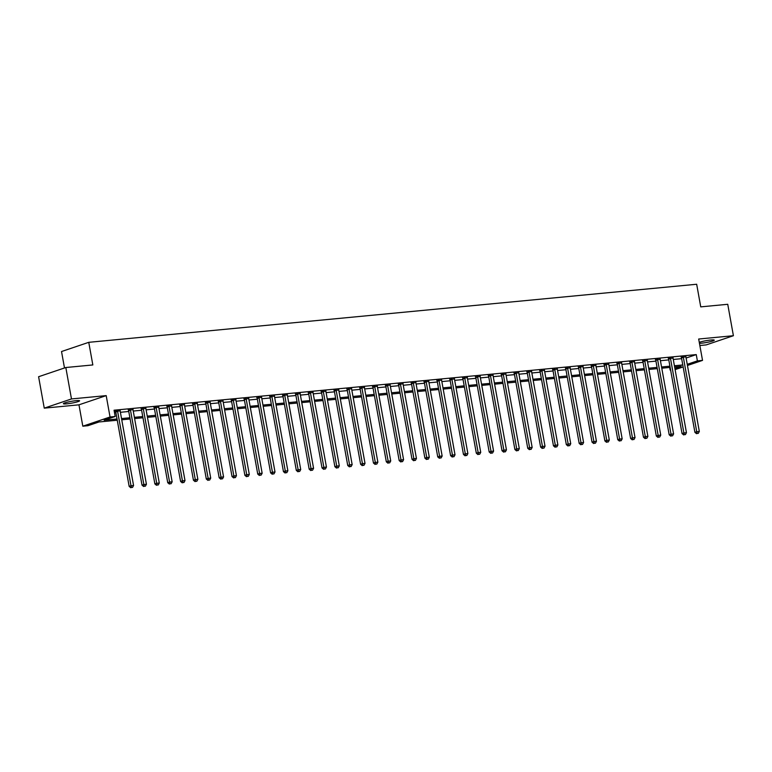 <?xml version="1.0" encoding="UTF-8"?>
<svg xmlns="http://www.w3.org/2000/svg" width="772" height="772" viewBox="0 0 772 772"><rect width="100%" height="100%" fill="white"/><g stroke="black" fill="none" stroke-linecap="round" stroke-linejoin="round"><path stroke-width="1.16" d="M66.788 403.833A8.222 0.917 169.8 0 0 75.27 402.395A8.222 0.917 169.8 0 0 79.584 400.784A8.222 0.917 169.8 0 0 76.206 400.649A8.222 0.917 169.8 0 0 67.724 402.087A8.222 0.917 169.8 0 0 63.401 403.698A8.222 0.917 169.8 0 0 66.788 403.833M699.461 343.328A8.222 0.917 169.8 0 0 701.449 343.202A8.222 0.917 169.8 0 0 709.931 341.764A8.222 0.917 169.8 0 0 714.254 340.153A8.222 0.917 169.8 0 0 710.867 340.018A8.222 0.917 169.8 0 0 699.278 342.343M117.257 420.219L98.99 421.966L87.96 425.7L82.816 426.192L110.039 416.986L115.182 416.494L104.143 420.229L117.035 418.993M78.966 404.827L106.198 395.621L71.478 398.941L65.823 367.52L38.6 376.726L44.255 408.147L78.966 404.827L82.816 426.192M64.491 367.974L61.528 351.53L88.761 342.324L696.672 284.25L700.744 306.87L727.745 304.293L733.4 335.714L698.679 339.024L702.53 360.389L687.447 365.484M699.857 345.518L706.177 344.91L733.4 335.714M683.133 366.941L675.104 369.614M669.681 367.453L670.154 370.087M71.478 398.941L44.255 408.147M686.105 358.025L696.257 354.599L114.053 410.212L115.182 416.494M114.526 412.846L115.906 412.711M120.393 412.287L128.76 411.486M133.257 411.051L141.623 410.25M146.111 409.826L154.477 409.025M158.964 408.6L167.341 407.799M171.828 407.365L180.194 406.574M184.682 406.14L193.048 405.339M197.545 404.914L205.912 404.113M210.399 403.688L218.765 402.887M223.262 402.453L231.629 401.662M236.116 401.228L244.483 400.427M248.97 400.002L257.337 399.201M261.833 398.777L270.2 397.976M274.687 397.541L283.054 396.74M287.551 396.316L295.917 395.515M300.404 395.09L308.771 394.289M313.258 393.855L321.635 393.064M326.122 392.63L334.488 391.829M338.976 391.404L347.342 390.603M351.839 390.178L360.206 389.377M364.693 388.943L373.059 388.142M377.556 387.718L385.923 386.917M390.41 386.492L398.777 385.691M403.264 385.257L411.63 384.466M416.127 384.031L424.494 383.23M428.981 382.806L437.348 382.005M441.845 381.58L450.211 380.779M454.698 380.345L463.065 379.554M467.552 379.12L475.928 378.319M480.416 377.894L488.782 377.093M493.269 376.668L501.636 375.868M506.133 375.433L514.499 374.632M518.987 374.208L527.353 373.407M531.85 372.982L540.217 372.181M544.704 371.747L553.07 370.956M557.558 370.521L565.924 369.72M570.421 369.296L578.788 368.495M583.275 368.07L591.641 367.269M596.138 366.835L604.505 366.034M608.992 365.61L617.359 364.809M621.846 364.384L630.222 363.583M634.709 363.149L643.076 362.358M647.563 361.923L655.93 361.122M660.427 360.698L668.793 359.897M673.281 359.472L681.647 358.671M685.903 356.847L681.28 357.32M673.049 358.073L668.417 358.546M660.185 359.308L655.563 359.781M647.332 360.534L642.7 361.007M634.478 361.759L629.846 362.232M621.614 362.985L616.992 363.467M608.761 364.22L604.129 364.693M595.897 365.445L591.275 365.918M583.043 366.671L578.411 367.144M570.18 367.906L565.558 368.379M557.326 369.132L552.704 369.605M544.472 370.357L539.84 370.83M531.609 371.583L526.986 372.056M518.755 372.818L514.123 373.291M505.892 374.044L501.269 374.517M493.038 375.269L488.406 375.742M480.184 376.504L475.552 376.977M467.321 377.73L462.698 378.203M454.467 378.955L449.835 379.428M441.603 380.181L436.981 380.654M428.75 381.416L424.118 381.889M415.886 382.642L411.264 383.115M403.032 383.867L398.41 384.34M390.178 385.093L385.546 385.575M377.315 386.328L372.693 386.801M364.461 387.554L359.829 388.026M351.598 388.779L346.975 389.252M338.744 390.014L334.112 390.487M325.89 391.24L321.258 391.713M313.027 392.465L308.404 392.938M300.173 393.691L295.541 394.164M287.309 394.926L282.687 395.399M274.456 396.152L269.824 396.625M261.602 397.377L256.97 397.85M248.738 398.613L244.116 399.085M235.885 399.838L231.253 400.311M223.021 401.064L218.399 401.536M210.167 402.289L205.535 402.762M197.304 403.524L192.682 403.997M184.45 404.75L179.818 405.223M171.596 405.975L166.964 406.448M158.733 407.211L154.11 407.684M145.879 408.436L141.247 408.909M133.016 409.662L128.393 410.135M120.162 410.887L114.266 411.389M114.285 411.486L115.53 411.36M106.198 395.621L110.039 416.986M696.257 354.599L697.386 360.881L702.53 360.389M65.823 367.52L92.833 364.944L88.761 342.324M674.902 368.476L681.193 366.353L674.631 366.98M670.144 367.404L661.778 368.205M657.281 368.64L648.914 369.441M644.427 369.865L636.06 370.666M631.573 371.091L623.197 371.892M618.71 372.326L610.343 373.117M605.856 373.552L597.489 374.352M592.992 374.777L584.626 375.578M580.139 376.003L571.772 376.804M567.285 377.238L558.909 378.039M554.421 378.463L546.055 379.264M541.568 379.689L533.201 380.49M528.704 380.924L520.338 381.715M515.85 382.15L507.484 382.951M502.987 383.375L494.62 384.176M490.133 384.601L481.767 385.402M477.279 385.836L468.903 386.627M464.416 387.062L456.049 387.862M451.562 388.287L443.196 389.088M438.699 389.513L430.332 390.314M425.845 390.748L417.478 391.549M412.991 391.973L404.615 392.774M400.128 393.199L391.761 394M387.274 394.434L378.907 395.225M374.41 395.66L366.044 396.461M361.557 396.885L353.19 397.686M348.693 398.111L340.327 398.912M335.839 399.346L327.473 400.147M322.986 400.572L314.619 401.372M310.122 401.797L301.755 402.598M297.268 403.032L288.902 403.824M284.405 404.258L276.038 405.059M271.551 405.483L263.184 406.284M258.697 406.709L250.321 407.51M245.834 407.944L237.467 408.735M232.98 409.17L224.613 409.971M220.116 410.395L211.75 411.196M207.263 411.621L198.896 412.422M194.399 412.856L186.033 413.657M181.545 414.082L173.179 414.882M168.692 415.307L160.325 416.108M155.828 416.542L147.462 417.334M142.974 417.768L134.608 418.569M130.111 418.993L121.744 419.794M687.234 364.316L697.386 360.881M121.522 418.569L129.889 417.768M134.386 417.334L142.752 416.542M147.24 416.108L155.606 415.307M160.103 414.882L168.47 414.082M172.957 413.657L181.323 412.856M185.811 412.422L194.187 411.621M198.674 411.196L207.041 410.395M211.528 409.971L219.895 409.17M224.391 408.735L232.758 407.944M237.245 407.51L245.612 406.709M250.109 406.284L258.475 405.483M262.962 405.059L271.329 404.258M275.816 403.824L284.183 403.032M288.68 402.598L297.046 401.797M301.534 401.372L309.9 400.572M314.397 400.147L322.764 399.346M327.251 398.912L335.617 398.111M340.105 397.686L348.481 396.885M352.968 396.461L361.335 395.66M365.822 395.225L374.188 394.434M378.685 394L387.052 393.199M391.539 392.774L399.906 391.973M404.403 391.549L412.769 390.748M417.256 390.314L425.623 389.513M430.11 389.088L438.477 388.287M442.974 387.862L451.34 387.062M455.827 386.627L464.194 385.836M468.691 385.402L477.057 384.601M481.545 384.176L489.911 383.375M494.398 382.951L502.775 382.15M507.262 381.715L515.628 380.924M520.116 380.49L528.482 379.689M532.979 379.264L541.346 378.463M545.833 378.039L554.199 377.238M558.687 376.804L567.063 376.003M571.55 375.578L579.917 374.777M584.404 374.352L592.771 373.552M597.267 373.117L605.634 372.326M610.121 371.892L618.488 371.091M622.985 370.666L631.351 369.865M635.838 369.441L644.205 368.64M648.692 368.205L657.068 367.404M661.556 366.98L669.922 366.179M674.41 365.754L682.776 364.953M683.355 357.32L681.522 357.938L694.906 432.33L696.74 431.712L683.355 357.32A1.283 1.023 71.3 0 0 683.201 356.857L683.114 356.703M697.261 433.459L698.284 433.362L697.261 433.459L696.74 431.712L699.316 431.461L685.932 357.069A1.283 1.023 71.3 0 1 685.922 356.596L685.941 356.432M681.522 357.938A1.283 1.023 71.3 0 0 681.358 357.475L681.097 356.973M694.906 432.33L696.518 433.7M698.284 433.362L699.316 431.461M670.501 358.546L668.658 359.163L682.043 433.555L683.886 432.938L670.501 358.546A1.283 1.023 71.3 0 0 670.337 358.083L670.26 357.928M684.397 434.684L685.43 434.588L684.397 434.684L683.886 432.938L686.453 432.696L673.068 358.295A1.283 1.023 71.3 0 1 673.059 357.822L673.087 357.658M668.658 359.163A1.283 1.023 71.3 0 0 668.504 358.7L668.243 358.208M682.043 433.555L683.664 434.935M685.43 434.588L686.453 432.696M657.638 359.771L655.804 360.399L669.189 434.79L671.022 434.163L657.638 359.771A1.283 1.023 71.3 0 0 657.483 359.308L657.406 359.154M671.543 435.91L672.566 435.813L671.543 435.91L671.022 434.163L673.599 433.922L660.214 359.53A1.283 1.023 71.3 0 1 660.205 359.048L660.224 358.883M655.804 360.399A1.283 1.023 71.3 0 0 655.64 359.935L655.38 359.434M669.189 434.79L670.8 436.161M672.566 435.813L673.599 433.922M644.784 360.997L642.941 361.624L656.325 436.016L658.169 435.398L644.784 360.997A1.283 1.023 71.3 0 0 644.62 360.534L644.543 360.389M658.68 437.145L659.713 437.039L658.68 437.145L658.169 435.398L660.745 435.147L647.351 360.756A1.283 1.023 71.3 0 1 647.341 360.283L647.37 360.119M642.941 361.624A1.283 1.023 71.3 0 0 642.787 361.161L642.526 360.659M656.325 436.016L657.947 437.386M659.713 437.039L660.745 435.147M631.93 362.232L630.087 362.85L643.472 437.242L645.315 436.624L631.93 362.232A1.283 1.023 71.3 0 0 631.766 361.769L631.689 361.614M645.826 438.371L646.849 438.274L645.826 438.371L645.315 436.624L647.882 436.373L634.497 361.981A1.283 1.023 71.3 0 1 634.487 361.508L634.507 361.344M630.087 362.85A1.283 1.023 71.3 0 0 629.923 362.386L629.663 361.894M643.472 437.242L645.093 438.621M646.849 438.274L647.882 436.373M619.067 363.458L617.224 364.075L630.618 438.477L632.451 437.849L619.067 363.458A1.283 1.023 71.3 0 0 618.912 362.994L618.826 362.84M632.963 439.596L633.995 439.5L632.963 439.596L632.451 437.849L635.028 437.608L621.643 363.207A1.283 1.023 71.3 0 1 621.634 362.734L621.653 362.57M617.224 364.075A1.283 1.023 71.3 0 0 617.069 363.622L616.809 363.12M630.618 438.477L632.229 439.847M633.995 439.5L635.028 437.608M606.213 364.683L604.37 365.31L617.754 439.702L619.598 439.075L606.213 364.683A1.283 1.023 71.3 0 0 606.049 364.22L605.972 364.066M620.109 440.822L621.142 440.725L620.109 440.822L619.598 439.075L622.164 438.834L608.78 364.442A1.283 1.023 71.3 0 1 608.77 363.959L608.799 363.795M604.37 365.31A1.283 1.023 71.3 0 0 604.215 364.847L603.945 364.345M617.754 439.702L619.376 441.073M621.142 440.725L622.164 438.834M593.35 365.909L591.516 366.536L604.901 440.928L606.734 440.31L593.35 365.909A1.283 1.023 71.3 0 0 593.195 365.455L593.108 365.301M607.255 442.057L608.278 441.951L607.255 442.057L606.734 440.31L609.311 440.059L595.926 365.667A1.283 1.023 71.3 0 1 595.916 365.195L595.936 365.031M591.516 366.536A1.283 1.023 71.3 0 0 591.352 366.073L591.091 365.571M604.901 440.928L606.512 442.298M608.278 441.951L609.311 440.059M580.496 367.144L578.653 367.762L592.037 442.153L593.88 441.536L580.496 367.144A1.283 1.023 71.3 0 0 580.332 366.681L580.254 366.526M594.392 443.282L595.424 443.186L594.392 443.282L593.88 441.536L596.447 441.285L583.063 366.893A1.283 1.023 71.3 0 1 583.053 366.42L583.082 366.256M578.653 367.762A1.283 1.023 71.3 0 0 578.498 367.298L578.238 366.806M592.037 442.153L593.658 443.533M595.424 443.186L596.447 441.285M567.632 368.369L565.799 368.987L579.183 443.389L581.027 442.761L567.632 368.369A1.283 1.023 71.3 0 0 567.478 367.906L567.401 367.752M581.538 444.508L582.561 444.411L581.538 444.508L581.027 442.761L583.593 442.52L570.209 368.128A1.283 1.023 71.3 0 1 570.199 367.646L570.218 367.482M565.799 368.987A1.283 1.023 71.3 0 0 565.635 368.533L565.374 368.032M579.183 443.389L580.805 444.759M582.561 444.411L583.593 442.52M554.779 369.595L552.935 370.222L566.32 444.614L568.163 443.987L554.779 369.595A1.283 1.023 71.3 0 0 554.624 369.132L554.537 368.977M568.674 445.733L569.707 445.637L568.674 445.733L568.163 443.987L570.74 443.746L557.355 369.354A1.283 1.023 71.3 0 1 557.336 368.881L557.365 368.707M552.935 370.222A1.283 1.023 71.3 0 0 552.781 369.759L552.52 369.257M566.32 444.614L567.941 445.984M569.707 445.637L570.74 443.746M541.925 370.83L540.082 371.448L553.466 445.84L555.309 445.222L541.925 370.83A1.283 1.023 71.3 0 0 541.761 370.367L541.683 370.213M555.821 446.969L556.853 446.872L555.821 446.969L555.309 445.222L557.876 444.971L544.492 370.579A1.283 1.023 71.3 0 1 544.482 370.106L544.511 369.942M540.082 371.448A1.283 1.023 71.3 0 0 539.927 370.985L539.657 370.483M553.466 445.84L555.087 447.22M556.853 446.872L557.876 444.971M529.061 372.056L527.228 372.673L540.612 447.065L542.446 446.448L529.061 372.056A1.283 1.023 71.3 0 0 528.907 371.593L528.82 371.438M542.967 448.194L543.99 448.098L542.967 448.194L542.446 446.448L545.022 446.206L531.638 371.805A1.283 1.023 71.3 0 1 531.628 371.332L531.647 371.168M527.228 372.673A1.283 1.023 71.3 0 0 527.064 372.21L526.803 371.718M540.612 447.065L542.224 448.445M543.99 448.098L545.022 446.206M516.207 373.281L514.364 373.909L527.749 448.3L529.592 447.673L516.207 373.281A1.283 1.023 71.3 0 0 516.043 372.818L515.966 372.664M530.103 449.42L531.136 449.323L530.103 449.42L529.592 447.673L532.159 447.432L518.774 373.04A1.283 1.023 71.3 0 1 518.765 372.558L518.794 372.393M514.364 373.909A1.283 1.023 71.3 0 0 514.21 373.445L513.949 372.944M527.749 448.3L529.37 449.671M531.136 449.323L532.159 447.432M503.344 374.507L501.511 375.134L514.895 449.526L516.729 448.908L503.344 374.507A1.283 1.023 71.3 0 0 503.19 374.053L503.112 373.899M517.25 450.655L518.273 450.549L517.25 450.655L516.729 448.908L519.305 448.657L505.921 374.266A1.283 1.023 71.3 0 1 505.911 373.793L505.93 373.629M501.511 375.134A1.283 1.023 71.3 0 0 501.346 374.671L501.086 374.169M514.895 449.526L516.507 450.896M518.273 450.549L519.305 448.657M490.49 375.742L488.647 376.36L502.032 450.752L503.875 450.134L490.49 375.742A1.283 1.023 71.3 0 0 490.336 375.279L490.249 375.124M504.386 451.881L505.419 451.784L504.386 451.881L503.875 450.134L506.451 449.883L493.057 375.491A1.283 1.023 71.3 0 1 493.047 375.018L493.076 374.854M488.647 376.36A1.283 1.023 71.3 0 0 488.493 375.896L488.232 375.404M502.032 450.752L503.653 452.131M505.419 451.784L506.451 449.883M477.636 376.968L475.793 377.585L489.178 451.987L491.021 451.359L477.636 376.968A1.283 1.023 71.3 0 0 477.472 376.504L477.395 376.35M491.532 453.106L492.555 453.01L491.532 453.106L491.021 451.359L493.588 451.118L480.203 376.726A1.283 1.023 71.3 0 1 480.194 376.244L480.213 376.08M475.793 377.585A1.283 1.023 71.3 0 0 475.629 377.132L475.369 376.63M489.178 451.987L490.799 453.357M492.555 453.01L493.588 451.118M464.773 378.193L462.93 378.82L476.324 453.212L478.157 452.585L464.773 378.193A1.283 1.023 71.3 0 0 464.619 377.73L464.532 377.576M478.669 454.332L479.702 454.235L478.669 454.332L478.157 452.585L480.734 452.344L467.349 377.952A1.283 1.023 71.3 0 1 467.34 377.469L467.359 377.305M462.93 378.82A1.283 1.023 71.3 0 0 462.775 378.357L462.515 377.855M476.324 453.212L477.936 454.583M479.702 454.235L480.734 452.344M451.919 379.428L450.076 380.046L463.461 454.438L465.304 453.82L451.919 379.428A1.283 1.023 71.3 0 0 451.755 378.965L451.678 378.811M465.815 455.567L466.848 455.47L465.815 455.567L465.304 453.82L467.871 453.569L454.486 379.177A1.283 1.023 71.3 0 1 454.476 378.705L454.505 378.541M450.076 380.046A1.283 1.023 71.3 0 0 449.922 379.583L449.651 379.081M463.461 454.438L465.082 455.808M466.848 455.47L467.871 453.569M439.056 380.654L437.222 381.272L450.607 455.663L452.44 455.046L439.056 380.654A1.283 1.023 71.3 0 0 438.901 380.191L438.814 380.036M452.961 456.792L453.984 456.696L452.961 456.792L452.44 455.046L455.017 454.805L441.632 380.403A1.283 1.023 71.3 0 1 441.623 379.93L441.642 379.766M437.222 381.272A1.283 1.023 71.3 0 0 437.058 380.808L436.798 380.316M450.607 455.663L452.218 457.043M453.984 456.696L455.017 454.805M426.202 381.879L424.359 382.507L437.743 456.899L439.586 456.271L426.202 381.879A1.283 1.023 71.3 0 0 426.038 381.416L425.961 381.262M440.098 458.018L441.13 457.921L440.098 458.018L439.586 456.271L442.153 456.03L428.769 381.638A1.283 1.023 71.3 0 1 428.759 381.156L428.788 380.992M424.359 382.507A1.283 1.023 71.3 0 0 424.204 382.043L423.944 381.542M437.743 456.899L439.365 458.269M441.13 457.921L442.153 456.03M413.338 383.105L411.505 383.732L424.889 458.124L426.733 457.507L413.338 383.105A1.283 1.023 71.3 0 0 413.184 382.651L413.107 382.497M427.244 459.253L428.267 459.147L427.244 459.253L426.733 457.507L429.3 457.256L415.915 382.864A1.283 1.023 71.3 0 1 415.905 382.391L415.925 382.227M411.505 383.732A1.283 1.023 71.3 0 0 411.341 383.269L411.08 382.767M424.889 458.124L426.511 459.494M428.267 459.147L429.3 457.256M400.485 384.34L398.642 384.958L412.036 459.35L413.869 458.732L400.485 384.34A1.283 1.023 71.3 0 0 400.33 383.877L400.243 383.723M414.381 460.479L415.413 460.382L414.381 460.479L413.869 458.732L416.446 458.481L403.061 384.089A1.283 1.023 71.3 0 1 403.042 383.616L403.071 383.452M398.642 384.958A1.283 1.023 71.3 0 0 398.487 384.495L398.227 384.002M412.036 459.35L413.647 460.73M415.413 460.382L416.446 458.481M387.631 385.566L385.788 386.183L399.172 460.585L401.015 459.958L387.631 385.566A1.283 1.023 71.3 0 0 387.467 385.103L387.39 384.948M401.527 461.704L402.559 461.608L401.527 461.704L401.015 459.958L403.582 459.716L390.198 385.315A1.283 1.023 71.3 0 1 390.188 384.842L390.217 384.678M385.788 386.183A1.283 1.023 71.3 0 0 385.633 385.73L385.363 385.228M399.172 460.585L400.793 461.955M402.559 461.608L403.582 459.716M374.767 386.791L372.934 387.419L386.318 461.81L388.152 461.183L374.767 386.791A1.283 1.023 71.3 0 0 374.613 386.328L374.526 386.174M388.673 462.93L389.696 462.833L388.673 462.93L388.152 461.183L390.728 460.942L377.344 386.55A1.283 1.023 71.3 0 1 377.334 386.068L377.354 385.903M372.934 387.419A1.283 1.023 71.3 0 0 372.77 386.955L372.509 386.454M386.318 461.81L387.93 463.181M389.696 462.833L390.728 460.942M361.914 388.017L360.07 388.644L373.455 463.036L375.298 462.418L361.914 388.017A1.283 1.023 71.3 0 0 361.75 387.563L361.672 387.409M375.81 464.165L376.842 464.059L375.81 464.165L375.298 462.418L377.865 462.167L364.48 387.776A1.283 1.023 71.3 0 1 364.471 387.303L364.5 387.139M360.07 388.644A1.283 1.023 71.3 0 0 359.916 388.181L359.655 387.679M373.455 463.036L375.076 464.406M376.842 464.059L377.865 462.167M349.05 389.252L347.217 389.87L360.601 464.262L362.435 463.644L349.05 389.252A1.283 1.023 71.3 0 0 348.896 388.789L348.819 388.634M362.956 465.391L363.979 465.294L362.956 465.391L362.435 463.644L365.011 463.393L351.627 389.001A1.283 1.023 71.3 0 1 351.617 388.528L351.636 388.364M347.217 389.87A1.283 1.023 71.3 0 0 347.053 389.406L346.792 388.914M360.601 464.262L362.213 465.641M363.979 465.294L365.011 463.393M336.196 390.478L334.353 391.105L347.738 465.497L349.581 464.869L336.196 390.478A1.283 1.023 71.3 0 0 336.042 390.014L335.955 389.86M350.092 466.616L351.125 466.52L350.092 466.616L349.581 464.869L352.157 464.628L338.763 390.236A1.283 1.023 71.3 0 1 338.754 389.754L338.783 389.59M334.353 391.105A1.283 1.023 71.3 0 0 334.199 390.642L333.938 390.14M347.738 465.497L349.359 466.867M351.125 466.52L352.157 464.628M323.343 391.703L321.499 392.33L334.884 466.722L336.727 466.105L323.343 391.703A1.283 1.023 71.3 0 0 323.178 391.24L323.101 391.086M337.239 467.842L338.261 467.745L337.239 467.842L336.727 466.105L339.294 465.854L325.909 391.462A1.283 1.023 71.3 0 1 325.9 390.989L325.919 390.825M321.499 392.33A1.283 1.023 71.3 0 0 321.335 391.867L321.075 391.365M334.884 466.722L336.505 468.093M338.261 467.745L339.294 465.854M310.479 392.938L308.646 393.556L322.03 467.948L323.864 467.33L310.479 392.938A1.283 1.023 71.3 0 0 310.325 392.475L310.238 392.321M324.375 469.077L325.408 468.98L324.375 469.077L323.864 467.33L326.44 467.079L313.056 392.687A1.283 1.023 71.3 0 1 313.046 392.215L313.065 392.051M308.646 393.556A1.283 1.023 71.3 0 0 308.482 393.093L308.221 392.591M322.03 467.948L323.642 469.328M325.408 468.98L326.44 467.079M297.625 394.164L295.782 394.781L309.167 469.183L311.01 468.556L297.625 394.164A1.283 1.023 71.3 0 0 297.461 393.701L297.384 393.546M311.521 470.302L312.554 470.206L311.521 470.302L311.01 468.556L313.577 468.315L300.192 393.913A1.283 1.023 71.3 0 1 300.183 393.44L300.212 393.276M295.782 394.781A1.283 1.023 71.3 0 0 295.628 394.318L295.358 393.826M309.167 469.183L310.788 470.553M312.554 470.206L313.577 468.315M284.762 395.389L282.928 396.017L296.313 470.409L298.146 469.781L284.762 395.389A1.283 1.023 71.3 0 0 284.607 394.926L284.521 394.772M298.668 471.528L299.69 471.431L298.668 471.528L298.146 469.781L300.723 469.54L287.338 395.148A1.283 1.023 71.3 0 1 287.329 394.666L287.348 394.502M282.928 396.017A1.283 1.023 71.3 0 0 282.764 395.553L282.504 395.052M296.313 470.409L297.924 471.779M299.69 471.431L300.723 469.54M271.908 396.615L270.065 397.242L283.449 471.634L285.293 471.017L271.908 396.615A1.283 1.023 71.3 0 0 271.744 396.161L271.667 396.007M285.804 472.763L286.837 472.657L285.804 472.763L285.293 471.017L287.86 470.766L274.475 396.374A1.283 1.023 71.3 0 1 274.465 395.901L274.494 395.737M270.065 397.242A1.283 1.023 71.3 0 0 269.91 396.779L269.65 396.277M283.449 471.634L285.071 473.004M286.837 472.657L287.86 470.766M259.045 397.85L257.211 398.468L270.596 472.86L272.439 472.242L259.045 397.85A1.283 1.023 71.3 0 0 258.89 397.387L258.813 397.233M272.95 473.989L273.973 473.892L272.95 473.989L272.439 472.242L275.006 471.991L261.621 397.599A1.283 1.023 71.3 0 1 261.612 397.126L261.631 396.962M257.211 398.468A1.283 1.023 71.3 0 0 257.047 398.005L256.786 397.512M270.596 472.86L272.217 474.24M273.973 473.892L275.006 471.991M246.191 399.076L244.348 399.693L257.742 474.095L259.575 473.468L246.191 399.076A1.283 1.023 71.3 0 0 246.036 398.613L245.95 398.458M260.087 475.214L261.119 475.118L260.087 475.214L259.575 473.468L262.152 473.226L248.767 398.834A1.283 1.023 71.3 0 1 248.758 398.352L248.777 398.188M244.348 399.693A1.283 1.023 71.3 0 0 244.193 399.24L243.933 398.738M257.742 474.095L259.353 475.465M261.119 475.118L262.152 473.226M233.337 400.301L231.494 400.929L244.878 475.32L246.722 474.693L233.337 400.301A1.283 1.023 71.3 0 0 233.173 399.838L233.096 399.684M247.233 476.44L248.266 476.343L247.233 476.44L246.722 474.693L249.288 474.452L235.904 400.06A1.283 1.023 71.3 0 1 235.894 399.578L235.923 399.413M231.494 400.929A1.283 1.023 71.3 0 0 231.339 400.465L231.069 399.964M244.878 475.32L246.5 476.691M248.266 476.343L249.288 474.452M220.474 401.536L218.64 402.154L232.025 476.546L233.858 475.928L220.474 401.536A1.283 1.023 71.3 0 0 220.319 401.073L220.232 400.919M234.379 477.675L235.402 477.578L234.379 477.675L233.858 475.928L236.435 475.677L223.05 401.286A1.283 1.023 71.3 0 1 223.04 400.813L223.06 400.649M218.64 402.154A1.283 1.023 71.3 0 0 218.476 401.691L218.215 401.189M232.025 476.546L233.636 477.926M235.402 477.578L236.435 475.677M207.62 402.762L205.777 403.38L219.161 477.772L221.004 477.154L207.62 402.762A1.283 1.023 71.3 0 0 207.456 402.299L207.379 402.144M221.516 478.901L222.548 478.804L221.516 478.901L221.004 477.154L223.571 476.913L210.187 402.511A1.283 1.023 71.3 0 1 210.177 402.038L210.206 401.874M205.777 403.38A1.283 1.023 71.3 0 0 205.622 402.916L205.362 402.424M219.161 477.772L220.782 479.151M222.548 478.804L223.571 476.913M194.756 403.988L192.923 404.615L206.307 479.007L208.15 478.379L194.756 403.988A1.283 1.023 71.3 0 0 194.602 403.524L194.525 403.37M208.662 480.126L209.685 480.03L208.662 480.126L208.15 478.379L210.717 478.138L197.333 403.746A1.283 1.023 71.3 0 1 197.323 403.264L197.343 403.1M192.923 404.615A1.283 1.023 71.3 0 0 192.759 404.152L192.498 403.65M206.307 479.007L207.919 480.377M209.685 480.03L210.717 478.138M181.903 405.213L180.059 405.84L193.444 480.232L195.287 479.615L181.903 405.213A1.283 1.023 71.3 0 0 181.748 404.76L181.661 404.605M195.798 481.361L196.831 481.255L195.798 481.361L195.287 479.615L197.864 479.364L184.469 404.972A1.283 1.023 71.3 0 1 184.46 404.499L184.489 404.335M180.059 405.84A1.283 1.023 71.3 0 0 179.905 405.377L179.644 404.875M193.444 480.232L195.065 481.603M196.831 481.255L197.864 479.364M169.049 406.448L167.206 407.066L180.59 481.458L182.433 480.84L169.049 406.448A1.283 1.023 71.3 0 0 168.885 405.985L168.807 405.831M182.945 482.587L183.968 482.49L182.945 482.587L182.433 480.84L185 480.589L171.616 406.197A1.283 1.023 71.3 0 1 171.606 405.725L171.625 405.561M167.206 407.066A1.283 1.023 71.3 0 0 167.041 406.603L166.781 406.111M180.59 481.458L182.211 482.838M183.968 482.49L185 480.589M156.185 407.674L154.352 408.291L167.736 482.693L169.57 482.066L156.185 407.674A1.283 1.023 71.3 0 0 156.031 407.211L155.944 407.056M170.081 483.812L171.114 483.716L170.081 483.812L169.57 482.066L172.146 481.825L158.762 407.423A1.283 1.023 71.3 0 1 158.752 406.95L158.771 406.786M154.352 408.291A1.283 1.023 71.3 0 0 154.188 407.838L153.927 407.336M167.736 482.693L169.348 484.063M171.114 483.716L172.146 481.825M143.331 408.899L141.488 409.527L154.873 483.919L156.716 483.291L143.331 408.899A1.283 1.023 71.3 0 0 143.167 408.436L143.09 408.282M157.227 485.038L158.26 484.941L157.227 485.038L156.716 483.291L159.283 483.05L145.898 408.658A1.283 1.023 71.3 0 1 145.889 408.176L145.918 408.012M141.488 409.527A1.283 1.023 71.3 0 0 141.334 409.063L141.064 408.562M154.873 483.919L156.494 485.289M158.26 484.941L159.283 483.05M130.468 410.135L128.635 410.752L142.019 485.144L143.853 484.526L130.468 410.135A1.283 1.023 71.3 0 0 130.314 409.671L130.227 409.517M144.374 486.273L145.397 486.167L144.374 486.273L143.853 484.526L146.429 484.276L133.045 409.884A1.283 1.023 71.3 0 1 133.035 409.411L133.054 409.247M128.635 410.752A1.283 1.023 71.3 0 0 128.47 410.289L128.21 409.787M142.019 485.144L143.631 486.514M145.397 486.167L146.429 484.276M117.614 411.36L115.771 411.978L129.156 486.37L130.999 485.752L117.614 411.36A1.283 1.023 71.3 0 0 117.45 410.897L117.373 410.743M131.51 487.499L132.543 487.402L131.51 487.499L130.999 485.752L133.566 485.511L120.181 411.109A1.283 1.023 71.3 0 1 120.171 410.636L120.2 410.472M115.771 411.978A1.283 1.023 71.3 0 0 115.617 411.515L115.356 411.022M129.156 486.37L130.777 487.75M132.543 487.402L133.566 485.511M683.201 356.857L681.358 357.475M670.337 358.083L668.504 358.7M657.483 359.308L655.64 359.935M644.62 360.534L642.787 361.161M631.766 361.769L629.923 362.386M618.912 362.994L617.069 363.622M606.049 364.22L604.215 364.847M593.195 365.455L591.352 366.073M580.332 366.681L578.498 367.298M567.478 367.906L565.635 368.533M554.624 369.132L552.781 369.759M541.761 370.367L539.927 370.985M528.907 371.593L527.064 372.21M516.043 372.818L514.21 373.445M503.19 374.053L501.346 374.671M490.336 375.279L488.493 375.896M477.472 376.504L475.629 377.132M464.619 377.73L462.775 378.357M451.755 378.965L449.922 379.583M438.901 380.191L437.058 380.808M426.038 381.416L424.204 382.043M413.184 382.651L411.341 383.269M400.33 383.877L398.487 384.495M387.467 385.103L385.633 385.73M374.613 386.328L372.77 386.955M361.75 387.563L359.916 388.181M348.896 388.789L347.053 389.406M336.042 390.014L334.199 390.642M323.178 391.24L321.335 391.867M310.325 392.475L308.482 393.093M297.461 393.701L295.628 394.318M284.607 394.926L282.764 395.553M271.744 396.161L269.91 396.779M258.89 397.387L257.047 398.005M246.036 398.613L244.193 399.24M233.173 399.838L231.339 400.465M220.319 401.073L218.476 401.691M207.456 402.299L205.622 402.916M194.602 403.524L192.759 404.152M181.748 404.76L179.905 405.377M168.885 405.985L167.041 406.603M156.031 407.211L154.188 407.838M143.167 408.436L141.334 409.063M130.314 409.671L128.47 410.289M117.45 410.897L115.617 411.515"/></g></svg>
